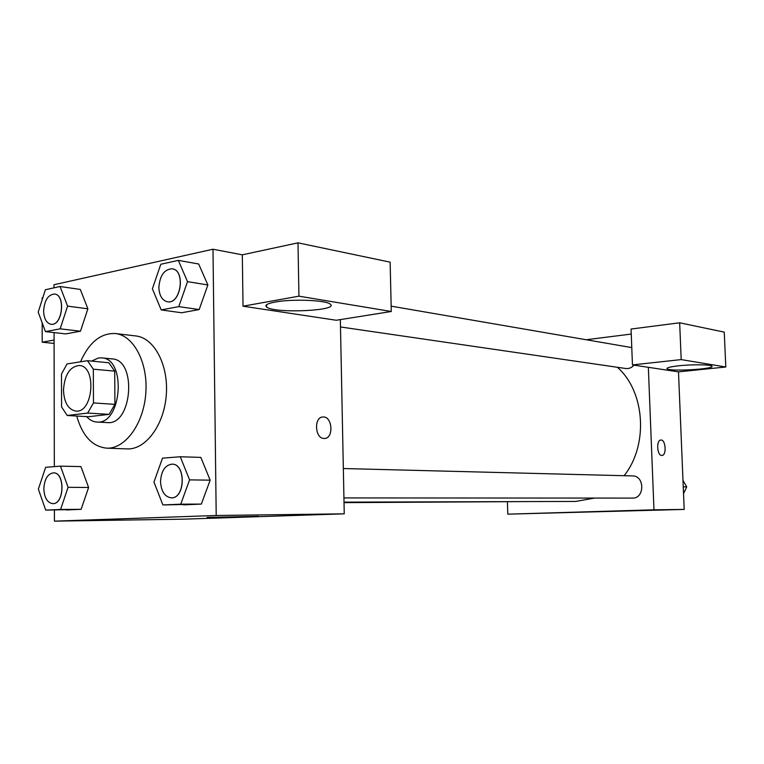 <?xml version="1.0" encoding="UTF-8"?>
<svg xmlns="http://www.w3.org/2000/svg" width="764" height="764" viewBox="0 0 764 764"><rect width="100%" height="100%" fill="white"/><g stroke="black" fill="none" stroke-linecap="round" stroke-linejoin="round"><path stroke-width="1.15" d="M63.479 390.175C64.558 374.809 69.83 366.577 79.294 365.498C96.952 365.899 93.313 413.381 75.808 411.08C68.225 409.552 64.109 402.58 63.479 390.175M67.203 415.492L87.669 413.076L93.475 402.924L93.323 369.184L87.459 360.703L67.06 363.941L61.492 374.007L61.578 406.925L67.203 415.492L88.605 416.714L109.109 414.355L87.669 413.076M109.109 414.355L114.906 404.366L114.715 371.132L108.832 362.757L87.459 360.703M86.628 416.6C89.608 419.971 92.998 421.776 96.789 422.024C121.743 425.176 126.843 358.564 101.698 357.877L98.508 357.972L91.565 361.095M101.698 357.877L112.136 358.918C137.3 359.615 132.239 425.729 107.266 422.587L96.789 422.024M114.715 371.132L93.323 369.184M114.906 404.366L93.475 402.924M80.516 361.802C89.121 342.348 100.743 332.923 115.393 333.543C133.786 335.367 148.245 362.976 145.79 393.517C143.565 424.068 125.076 449.156 106.626 448.162C92.368 446.625 82.407 435.919 76.725 416.036M115.393 333.543L135.791 335.94C154.204 337.774 168.701 365.001 166.275 395.083C164.088 425.176 145.628 449.881 127.149 448.898L106.626 448.162M54.416 510.056L54.435 521.153L216.202 515.49L212.984 249.226L53.977 284.733L53.986 287.837M54.072 332.579L54.33 466.632M45.448 331.605L65.723 333.897L80.468 331.213L87.879 308.809L80.315 289.441L60.06 286.5L45.391 289.737L38.2 312.113L45.448 331.605L60.155 328.845L67.585 306.116L60.06 286.5M161.194 309.926L181.593 312.762L199.175 309.554L207.865 284.962L198.669 263.991L178.337 260.381L160.803 264.248L152.389 288.811L161.194 309.926L178.786 306.631L187.514 281.649L178.337 260.381M162.904 504.956L201.343 504.087L210.148 480.164L200.827 457.397L180.266 456.757L162.493 458.152L153.965 482.055L162.904 504.956L180.734 504.173L189.577 479.878L180.266 456.757M45.697 510.123L81.108 509.321L88.614 487.48L80.955 466.603L60.48 466.145L45.639 467.31L38.362 489.141L45.697 510.123L60.576 509.473L68.091 487.317L60.48 466.145M323.984 438.46C314.758 438.565 313.794 416.791 323.019 416.982C332.493 416.103 333.973 438.593 324.433 438.469L323.984 438.46M243.028 306.192L298.934 296.174L391.283 311.492L336.275 320.259L243.028 306.192L242.312 254.823L212.984 249.226M54.435 521.153L183.408 519.167L344.249 513.828L216.202 515.49M344.249 513.828L340.343 319.61M324.652 438.45C334.03 438.173 332.34 416.093 323.01 416.982L322.733 417.001M275.212 302.028C292.039 298.781 326.333 300.156 330.239 304.139C340.009 310.786 274.362 313.756 266.626 307.071C264.411 305.228 267.276 303.547 275.212 302.028M391.283 311.492L390.137 262.147L297.998 242.847L298.934 296.174M242.312 254.823L297.998 242.847M207.12 517.39L258.604 516.33L207.12 517.39M54.091 340.056L42.201 342.196L54.091 343.447M42.201 342.196L42.182 322.809M42.154 299.822L42.144 297.836L42.832 297.693M617.379 367.283C645.122 391.598 648.665 445.02 624.092 475.714M594.487 498.071L575.75 501.432L344.02 502.129M344.029 502.636L527.59 501.576M391.158 306.154L631.78 347.591M634.063 365.154C631.675 367.751 628.906 368.869 625.745 368.506L340.496 326.963M343.342 468.533L632.573 475.924C644.873 475.666 644.787 498.663 632.477 498.09L343.934 497.927M587.239 339.608L631.255 334.059M507.43 502.072L507.793 514.162L653.974 509.817L648.349 367.312L632.449 364.915L681.192 359.596L725.8 366.997L678.489 371.858L648.349 367.312M632.449 364.915L631.064 329.045L679.664 322.79L724.253 332.13L725.8 366.997M678.709 365.794C692.06 364.313 710.921 364.523 711.857 366.147C715.562 369.107 669.054 371.772 667.077 368.745C666.485 367.732 670.362 366.749 678.709 365.794M681.192 359.596L679.664 322.79M507.793 514.162L684.191 509.426L678.489 371.858M612.279 511.307L572.733 512.405L612.279 511.307M684.191 509.426L653.974 509.817M661.739 455.459C656.954 455.611 656.123 439.797 660.927 440.026C665.788 439.491 666.81 455.65 661.891 455.459L661.739 455.459M661.939 455.459C666.81 455.525 665.75 439.491 660.917 440.026L660.86 440.035M683.532 493.668L686.712 486.878L682.987 480.365M686.712 486.878L683.255 486.83M53.48 472.859L53.528 472.859C65.255 472.248 64.548 504.393 52.831 503.638L52.745 503.638C47.32 502.779 44.35 497.832 43.844 488.798C44.436 479.123 47.635 473.814 53.442 472.859C65.169 472.248 64.462 504.393 52.745 503.638M66.201 509.97L81.108 509.321L88.614 487.48L68.091 487.317M88.614 487.48L80.955 466.603M81.108 509.321L60.576 509.473M172.062 464.149L172.101 464.159C186.12 463.614 185.356 498.711 171.346 497.832L171.298 497.832C164.785 496.877 161.204 491.481 160.535 481.645C161.185 470.987 165.014 465.152 172.015 464.149C186.034 463.614 185.27 498.711 171.26 497.832L171.346 497.832M183.522 504.861L201.343 504.087L210.148 480.164L189.577 479.878M210.148 480.164L200.827 457.397M201.343 504.087L180.734 504.173M54.569 294.044L54.607 294.054C66.067 294.866 62.361 326.409 51.073 324.27L51.035 324.261M65.723 333.897L80.468 331.213L87.879 308.809L67.585 306.116M87.879 308.809L80.315 289.441M80.468 331.213L60.155 328.845M43.615 310.986C44.446 300.271 48.084 294.627 54.53 294.044C65.99 294.856 62.276 326.4 50.987 324.261C46.413 323.134 43.959 318.703 43.615 310.986M172.234 268.804L172.282 268.804C185.891 270.265 180.887 304.616 167.507 301.77L167.469 301.761M181.593 312.762L199.175 309.554L207.865 284.962L187.514 281.649M207.865 284.962L198.669 263.991M199.175 309.554L178.786 306.631M158.864 287.465C159.857 275.441 164.298 269.214 172.196 268.794C185.814 270.246 180.81 304.597 167.421 301.751C162.14 300.405 159.294 295.639 158.864 287.465M266.626 307.071L266.588 304.76M667.077 368.745L667.058 368.258"/></g></svg>
